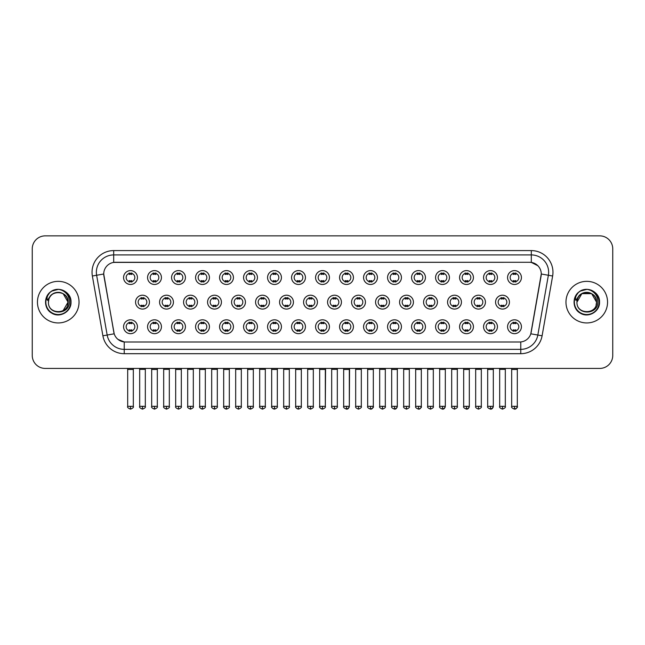 <?xml version="1.0" encoding="UTF-8"?>
<svg xmlns="http://www.w3.org/2000/svg" width="645" height="645" viewBox="0 0 645 645"><rect width="100%" height="100%" fill="white"/><g stroke="black" fill="none" stroke-linecap="round" stroke-linejoin="round"><path stroke-width="0.97" d="M161.435 326.749A6.934 6.934 0 0 1 154.502 333.675A6.934 6.934 0 0 1 147.568 326.749A6.934 6.934 0 0 1 154.502 319.815A6.934 6.934 0 0 1 161.435 326.749M150.172 326.749A4.33 4.33 0 0 0 154.502 331.079A4.33 4.33 0 0 0 158.831 326.749A4.33 4.33 0 0 0 154.502 322.411A4.33 4.33 0 0 0 150.172 326.749M185.429 326.749A6.934 6.934 0 0 1 178.504 333.675A6.934 6.934 0 0 1 171.57 326.749A6.934 6.934 0 0 1 178.504 319.815A6.934 6.934 0 0 1 185.429 326.749M174.166 326.749A4.33 4.33 0 0 0 178.504 331.079A4.33 4.33 0 0 0 182.833 326.749A4.33 4.33 0 0 0 178.504 322.411A4.33 4.33 0 0 0 174.166 326.749M209.431 326.749A6.934 6.934 0 0 1 202.498 333.675A6.934 6.934 0 0 1 195.572 326.749A6.934 6.934 0 0 1 202.498 319.815A6.934 6.934 0 0 1 209.431 326.749M198.168 326.749A4.33 4.33 0 0 0 202.498 331.079A4.33 4.33 0 0 0 206.835 326.749A4.33 4.33 0 0 0 202.498 322.411A4.33 4.33 0 0 0 198.168 326.749M233.434 326.749A6.934 6.934 0 0 1 226.5 333.675A6.934 6.934 0 0 1 219.566 326.749A6.934 6.934 0 0 1 226.5 319.815A6.934 6.934 0 0 1 233.434 326.749M222.17 326.749A4.33 4.33 0 0 0 226.5 331.079A4.33 4.33 0 0 0 230.829 326.749A4.33 4.33 0 0 0 226.5 322.411A4.33 4.33 0 0 0 222.17 326.749M257.436 326.749A6.934 6.934 0 0 1 250.502 333.675A6.934 6.934 0 0 1 243.568 326.749A6.934 6.934 0 0 1 250.502 319.815A6.934 6.934 0 0 1 257.436 326.749M246.172 326.749A4.33 4.33 0 0 0 250.502 331.079A4.33 4.33 0 0 0 254.831 326.749A4.33 4.33 0 0 0 250.502 322.411A4.33 4.33 0 0 0 246.172 326.749M281.43 326.749A6.934 6.934 0 0 1 274.504 333.675A6.934 6.934 0 0 1 267.57 326.749A6.934 6.934 0 0 1 274.504 319.815A6.934 6.934 0 0 1 281.43 326.749M270.166 326.749A4.33 4.33 0 0 0 274.504 331.079A4.33 4.33 0 0 0 278.834 326.749A4.33 4.33 0 0 0 274.504 322.411A4.33 4.33 0 0 0 270.166 326.749M305.432 326.749A6.934 6.934 0 0 1 298.498 333.675A6.934 6.934 0 0 1 291.572 326.749A6.934 6.934 0 0 1 298.498 319.815A6.934 6.934 0 0 1 305.432 326.749M294.168 326.749A4.33 4.33 0 0 0 298.498 331.079A4.33 4.33 0 0 0 302.836 326.749A4.33 4.33 0 0 0 298.498 322.411A4.33 4.33 0 0 0 294.168 326.749M329.434 326.749A6.934 6.934 0 0 1 322.5 333.675A6.934 6.934 0 0 1 315.566 326.749A6.934 6.934 0 0 1 322.5 319.815A6.934 6.934 0 0 1 329.434 326.749M318.17 326.749A4.33 4.33 0 0 0 322.5 331.079A4.33 4.33 0 0 0 326.83 326.749A4.33 4.33 0 0 0 322.5 322.411A4.33 4.33 0 0 0 318.17 326.749M353.428 326.749A6.934 6.934 0 0 1 346.502 333.675A6.934 6.934 0 0 1 339.568 326.749A6.934 6.934 0 0 1 346.502 319.815A6.934 6.934 0 0 1 353.428 326.749M342.164 326.749A4.33 4.33 0 0 0 346.502 331.079A4.33 4.33 0 0 0 350.832 326.749A4.33 4.33 0 0 0 346.502 322.411A4.33 4.33 0 0 0 342.164 326.749M377.43 326.749A6.934 6.934 0 0 1 370.496 333.675A6.934 6.934 0 0 1 363.57 326.749A6.934 6.934 0 0 1 370.496 319.815A6.934 6.934 0 0 1 377.43 326.749M366.167 326.749A4.33 4.33 0 0 0 370.496 331.079A4.33 4.33 0 0 0 374.834 326.749A4.33 4.33 0 0 0 370.496 322.411A4.33 4.33 0 0 0 366.167 326.749M401.432 326.749A6.934 6.934 0 0 1 394.498 333.675A6.934 6.934 0 0 1 387.564 326.749A6.934 6.934 0 0 1 394.498 319.815A6.934 6.934 0 0 1 401.432 326.749M390.169 326.749A4.33 4.33 0 0 0 394.498 331.079A4.33 4.33 0 0 0 398.828 326.749A4.33 4.33 0 0 0 394.498 322.411A4.33 4.33 0 0 0 390.169 326.749M425.434 326.749A6.934 6.934 0 0 1 418.5 333.675A6.934 6.934 0 0 1 411.566 326.749A6.934 6.934 0 0 1 418.5 319.815A6.934 6.934 0 0 1 425.434 326.749M414.171 326.749A4.33 4.33 0 0 0 418.5 331.079A4.33 4.33 0 0 0 422.83 326.749A4.33 4.33 0 0 0 418.5 322.411A4.33 4.33 0 0 0 414.171 326.749M449.428 326.749A6.934 6.934 0 0 1 442.502 333.675A6.934 6.934 0 0 1 435.569 326.749A6.934 6.934 0 0 1 442.502 319.815A6.934 6.934 0 0 1 449.428 326.749M438.165 326.749A4.33 4.33 0 0 0 442.502 331.079A4.33 4.33 0 0 0 446.832 326.749A4.33 4.33 0 0 0 442.502 322.411A4.33 4.33 0 0 0 438.165 326.749M473.43 326.749A6.934 6.934 0 0 1 466.496 333.675A6.934 6.934 0 0 1 459.571 326.749A6.934 6.934 0 0 1 466.496 319.815A6.934 6.934 0 0 1 473.43 326.749M462.167 326.749A4.33 4.33 0 0 0 466.496 331.079A4.33 4.33 0 0 0 470.834 326.749A4.33 4.33 0 0 0 466.496 322.411A4.33 4.33 0 0 0 462.167 326.749M497.432 326.749A6.934 6.934 0 0 1 490.498 333.675A6.934 6.934 0 0 1 483.565 326.749A6.934 6.934 0 0 1 490.498 319.815A6.934 6.934 0 0 1 497.432 326.749M486.169 326.749A4.33 4.33 0 0 0 490.498 331.079A4.33 4.33 0 0 0 494.828 326.749A4.33 4.33 0 0 0 490.498 322.411A4.33 4.33 0 0 0 486.169 326.749M521.426 326.749A6.934 6.934 0 0 1 514.5 333.675A6.934 6.934 0 0 1 507.567 326.749A6.934 6.934 0 0 1 514.5 319.815A6.934 6.934 0 0 1 521.426 326.749M510.163 326.749A4.33 4.33 0 0 0 514.5 331.079A4.33 4.33 0 0 0 518.83 326.749A4.33 4.33 0 0 0 514.5 322.411A4.33 4.33 0 0 0 510.163 326.749M137.433 326.749A6.934 6.934 0 0 1 130.5 333.675A6.934 6.934 0 0 1 123.574 326.749A6.934 6.934 0 0 1 130.5 319.815A6.934 6.934 0 0 1 137.433 326.749M126.17 326.749A4.33 4.33 0 0 0 130.5 331.079A4.33 4.33 0 0 0 134.837 326.749A4.33 4.33 0 0 0 130.5 322.411A4.33 4.33 0 0 0 126.17 326.749M173.432 302.142A6.934 6.934 0 0 1 166.499 309.068A6.934 6.934 0 0 1 159.573 302.142A6.934 6.934 0 0 1 166.499 295.208A6.934 6.934 0 0 1 173.432 302.142M162.169 302.142A4.33 4.33 0 0 0 166.499 306.472A4.33 4.33 0 0 0 170.836 302.142A4.33 4.33 0 0 0 166.499 297.805A4.33 4.33 0 0 0 162.169 302.142M197.435 302.142A6.934 6.934 0 0 1 190.501 309.068A6.934 6.934 0 0 1 183.567 302.142A6.934 6.934 0 0 1 190.501 295.208A6.934 6.934 0 0 1 197.435 302.142M186.171 302.142A4.33 4.33 0 0 0 190.501 306.472A4.33 4.33 0 0 0 194.83 302.142A4.33 4.33 0 0 0 190.501 297.805A4.33 4.33 0 0 0 186.171 302.142M221.428 302.142A6.934 6.934 0 0 1 214.503 309.068A6.934 6.934 0 0 1 207.569 302.142A6.934 6.934 0 0 1 214.503 295.208A6.934 6.934 0 0 1 221.428 302.142M210.165 302.142A4.33 4.33 0 0 0 214.503 306.472A4.33 4.33 0 0 0 218.832 302.142A4.33 4.33 0 0 0 214.503 297.805A4.33 4.33 0 0 0 210.165 302.142M245.431 302.142A6.934 6.934 0 0 1 238.497 309.068A6.934 6.934 0 0 1 231.571 302.142A6.934 6.934 0 0 1 238.497 295.208A6.934 6.934 0 0 1 245.431 302.142M234.167 302.142A4.33 4.33 0 0 0 238.497 306.472A4.33 4.33 0 0 0 242.834 302.142A4.33 4.33 0 0 0 238.497 297.805A4.33 4.33 0 0 0 234.167 302.142M269.433 302.142A6.934 6.934 0 0 1 262.499 309.068A6.934 6.934 0 0 1 255.573 302.142A6.934 6.934 0 0 1 262.499 295.208A6.934 6.934 0 0 1 269.433 302.142M258.169 302.142A4.33 4.33 0 0 0 262.499 306.472A4.33 4.33 0 0 0 266.837 302.142A4.33 4.33 0 0 0 262.499 297.805A4.33 4.33 0 0 0 258.169 302.142M293.435 302.142A6.934 6.934 0 0 1 286.501 309.068A6.934 6.934 0 0 1 279.567 302.142A6.934 6.934 0 0 1 286.501 295.208A6.934 6.934 0 0 1 293.435 302.142M282.171 302.142A4.33 4.33 0 0 0 286.501 306.472A4.33 4.33 0 0 0 290.831 302.142A4.33 4.33 0 0 0 286.501 297.805A4.33 4.33 0 0 0 282.171 302.142M317.429 302.142A6.934 6.934 0 0 1 310.503 309.068A6.934 6.934 0 0 1 303.569 302.142A6.934 6.934 0 0 1 310.503 295.208A6.934 6.934 0 0 1 317.429 302.142M306.165 302.142A4.33 4.33 0 0 0 310.503 306.472A4.33 4.33 0 0 0 314.833 302.142A4.33 4.33 0 0 0 310.503 297.805A4.33 4.33 0 0 0 306.165 302.142M341.431 302.142A6.934 6.934 0 0 1 334.497 309.068A6.934 6.934 0 0 1 327.571 302.142A6.934 6.934 0 0 1 334.497 295.208A6.934 6.934 0 0 1 341.431 302.142M330.167 302.142A4.33 4.33 0 0 0 334.497 306.472A4.33 4.33 0 0 0 338.835 302.142A4.33 4.33 0 0 0 334.497 297.805A4.33 4.33 0 0 0 330.167 302.142M365.433 302.142A6.934 6.934 0 0 1 358.499 309.068A6.934 6.934 0 0 1 351.565 302.142A6.934 6.934 0 0 1 358.499 295.208A6.934 6.934 0 0 1 365.433 302.142M354.169 302.142A4.33 4.33 0 0 0 358.499 306.472A4.33 4.33 0 0 0 362.829 302.142A4.33 4.33 0 0 0 358.499 297.805A4.33 4.33 0 0 0 354.169 302.142M389.427 302.142A6.934 6.934 0 0 1 382.501 309.068A6.934 6.934 0 0 1 375.567 302.142A6.934 6.934 0 0 1 382.501 295.208A6.934 6.934 0 0 1 389.427 302.142M378.163 302.142A4.33 4.33 0 0 0 382.501 306.472A4.33 4.33 0 0 0 386.831 302.142A4.33 4.33 0 0 0 382.501 297.805A4.33 4.33 0 0 0 378.163 302.142M413.429 302.142A6.934 6.934 0 0 1 406.503 309.068A6.934 6.934 0 0 1 399.569 302.142A6.934 6.934 0 0 1 406.503 295.208A6.934 6.934 0 0 1 413.429 302.142M402.166 302.142A4.33 4.33 0 0 0 406.503 306.472A4.33 4.33 0 0 0 410.833 302.142A4.33 4.33 0 0 0 406.503 297.805A4.33 4.33 0 0 0 402.166 302.142M437.431 302.142A6.934 6.934 0 0 1 430.497 309.068A6.934 6.934 0 0 1 423.572 302.142A6.934 6.934 0 0 1 430.497 295.208A6.934 6.934 0 0 1 437.431 302.142M426.168 302.142A4.33 4.33 0 0 0 430.497 306.472A4.33 4.33 0 0 0 434.835 302.142A4.33 4.33 0 0 0 430.497 297.805A4.33 4.33 0 0 0 426.168 302.142M461.433 302.142A6.934 6.934 0 0 1 454.499 309.068A6.934 6.934 0 0 1 447.566 302.142A6.934 6.934 0 0 1 454.499 295.208A6.934 6.934 0 0 1 461.433 302.142M450.17 302.142A4.33 4.33 0 0 0 454.499 306.472A4.33 4.33 0 0 0 458.829 302.142A4.33 4.33 0 0 0 454.499 297.805A4.33 4.33 0 0 0 450.17 302.142M485.427 302.142A6.934 6.934 0 0 1 478.501 309.068A6.934 6.934 0 0 1 471.568 302.142A6.934 6.934 0 0 1 478.501 295.208A6.934 6.934 0 0 1 485.427 302.142M474.164 302.142A4.33 4.33 0 0 0 478.501 306.472A4.33 4.33 0 0 0 482.831 302.142A4.33 4.33 0 0 0 478.501 297.805A4.33 4.33 0 0 0 474.164 302.142M509.429 302.142A6.934 6.934 0 0 1 502.495 309.068A6.934 6.934 0 0 1 495.57 302.142A6.934 6.934 0 0 1 502.495 295.208A6.934 6.934 0 0 1 509.429 302.142M498.166 302.142A4.33 4.33 0 0 0 502.495 306.472A4.33 4.33 0 0 0 506.833 302.142A4.33 4.33 0 0 0 502.495 297.805A4.33 4.33 0 0 0 498.166 302.142M149.43 302.142A6.934 6.934 0 0 1 142.505 309.068A6.934 6.934 0 0 1 135.571 302.142A6.934 6.934 0 0 1 142.505 295.208A6.934 6.934 0 0 1 149.43 302.142M138.167 302.142A4.33 4.33 0 0 0 142.505 306.472A4.33 4.33 0 0 0 146.834 302.142A4.33 4.33 0 0 0 142.505 297.805A4.33 4.33 0 0 0 138.167 302.142M161.435 277.535A6.934 6.934 0 0 1 154.502 284.461A6.934 6.934 0 0 1 147.568 277.535A6.934 6.934 0 0 1 154.502 270.602A6.934 6.934 0 0 1 161.435 277.535M150.172 277.535A4.33 4.33 0 0 0 154.502 281.865A4.33 4.33 0 0 0 158.831 277.535A4.33 4.33 0 0 0 154.502 273.198A4.33 4.33 0 0 0 150.172 277.535M185.429 277.535A6.934 6.934 0 0 1 178.504 284.461A6.934 6.934 0 0 1 171.57 277.535A6.934 6.934 0 0 1 178.504 270.602A6.934 6.934 0 0 1 185.429 277.535M174.166 277.535A4.33 4.33 0 0 0 178.504 281.865A4.33 4.33 0 0 0 182.833 277.535A4.33 4.33 0 0 0 178.504 273.198A4.33 4.33 0 0 0 174.166 277.535M209.431 277.535A6.934 6.934 0 0 1 202.498 284.461A6.934 6.934 0 0 1 195.572 277.535A6.934 6.934 0 0 1 202.498 270.602A6.934 6.934 0 0 1 209.431 277.535M198.168 277.535A4.33 4.33 0 0 0 202.498 281.865A4.33 4.33 0 0 0 206.835 277.535A4.33 4.33 0 0 0 202.498 273.198A4.33 4.33 0 0 0 198.168 277.535M233.434 277.535A6.934 6.934 0 0 1 226.5 284.461A6.934 6.934 0 0 1 219.566 277.535A6.934 6.934 0 0 1 226.5 270.602A6.934 6.934 0 0 1 233.434 277.535M222.17 277.535A4.33 4.33 0 0 0 226.5 281.865A4.33 4.33 0 0 0 230.829 277.535A4.33 4.33 0 0 0 226.5 273.198A4.33 4.33 0 0 0 222.17 277.535M257.436 277.535A6.934 6.934 0 0 1 250.502 284.461A6.934 6.934 0 0 1 243.568 277.535A6.934 6.934 0 0 1 250.502 270.602A6.934 6.934 0 0 1 257.436 277.535M246.172 277.535A4.33 4.33 0 0 0 250.502 281.865A4.33 4.33 0 0 0 254.831 277.535A4.33 4.33 0 0 0 250.502 273.198A4.33 4.33 0 0 0 246.172 277.535M281.43 277.535A6.934 6.934 0 0 1 274.504 284.461A6.934 6.934 0 0 1 267.57 277.535A6.934 6.934 0 0 1 274.504 270.602A6.934 6.934 0 0 1 281.43 277.535M270.166 277.535A4.33 4.33 0 0 0 274.504 281.865A4.33 4.33 0 0 0 278.834 277.535A4.33 4.33 0 0 0 274.504 273.198A4.33 4.33 0 0 0 270.166 277.535M305.432 277.535A6.934 6.934 0 0 1 298.498 284.461A6.934 6.934 0 0 1 291.572 277.535A6.934 6.934 0 0 1 298.498 270.602A6.934 6.934 0 0 1 305.432 277.535M294.168 277.535A4.33 4.33 0 0 0 298.498 281.865A4.33 4.33 0 0 0 302.836 277.535A4.33 4.33 0 0 0 298.498 273.198A4.33 4.33 0 0 0 294.168 277.535M329.434 277.535A6.934 6.934 0 0 1 322.5 284.461A6.934 6.934 0 0 1 315.566 277.535A6.934 6.934 0 0 1 322.5 270.602A6.934 6.934 0 0 1 329.434 277.535M318.17 277.535A4.33 4.33 0 0 0 322.5 281.865A4.33 4.33 0 0 0 326.83 277.535A4.33 4.33 0 0 0 322.5 273.198A4.33 4.33 0 0 0 318.17 277.535M353.428 277.535A6.934 6.934 0 0 1 346.502 284.461A6.934 6.934 0 0 1 339.568 277.535A6.934 6.934 0 0 1 346.502 270.602A6.934 6.934 0 0 1 353.428 277.535M342.164 277.535A4.33 4.33 0 0 0 346.502 281.865A4.33 4.33 0 0 0 350.832 277.535A4.33 4.33 0 0 0 346.502 273.198A4.33 4.33 0 0 0 342.164 277.535M377.43 277.535A6.934 6.934 0 0 1 370.496 284.461A6.934 6.934 0 0 1 363.57 277.535A6.934 6.934 0 0 1 370.496 270.602A6.934 6.934 0 0 1 377.43 277.535M366.167 277.535A4.33 4.33 0 0 0 370.496 281.865A4.33 4.33 0 0 0 374.834 277.535A4.33 4.33 0 0 0 370.496 273.198A4.33 4.33 0 0 0 366.167 277.535M401.432 277.535A6.934 6.934 0 0 1 394.498 284.461A6.934 6.934 0 0 1 387.564 277.535A6.934 6.934 0 0 1 394.498 270.602A6.934 6.934 0 0 1 401.432 277.535M390.169 277.535A4.33 4.33 0 0 0 394.498 281.865A4.33 4.33 0 0 0 398.828 277.535A4.33 4.33 0 0 0 394.498 273.198A4.33 4.33 0 0 0 390.169 277.535M425.434 277.535A6.934 6.934 0 0 1 418.5 284.461A6.934 6.934 0 0 1 411.566 277.535A6.934 6.934 0 0 1 418.5 270.602A6.934 6.934 0 0 1 425.434 277.535M414.171 277.535A4.33 4.33 0 0 0 418.5 281.865A4.33 4.33 0 0 0 422.83 277.535A4.33 4.33 0 0 0 418.5 273.198A4.33 4.33 0 0 0 414.171 277.535M449.428 277.535A6.934 6.934 0 0 1 442.502 284.461A6.934 6.934 0 0 1 435.569 277.535A6.934 6.934 0 0 1 442.502 270.602A6.934 6.934 0 0 1 449.428 277.535M438.165 277.535A4.33 4.33 0 0 0 442.502 281.865A4.33 4.33 0 0 0 446.832 277.535A4.33 4.33 0 0 0 442.502 273.198A4.33 4.33 0 0 0 438.165 277.535M473.43 277.535A6.934 6.934 0 0 1 466.496 284.461A6.934 6.934 0 0 1 459.571 277.535A6.934 6.934 0 0 1 466.496 270.602A6.934 6.934 0 0 1 473.43 277.535M462.167 277.535A4.33 4.33 0 0 0 466.496 281.865A4.33 4.33 0 0 0 470.834 277.535A4.33 4.33 0 0 0 466.496 273.198A4.33 4.33 0 0 0 462.167 277.535M497.432 277.535A6.934 6.934 0 0 1 490.498 284.461A6.934 6.934 0 0 1 483.565 277.535A6.934 6.934 0 0 1 490.498 270.602A6.934 6.934 0 0 1 497.432 277.535M486.169 277.535A4.33 4.33 0 0 0 490.498 281.865A4.33 4.33 0 0 0 494.828 277.535A4.33 4.33 0 0 0 490.498 273.198A4.33 4.33 0 0 0 486.169 277.535M521.426 277.535A6.934 6.934 0 0 1 514.5 284.461A6.934 6.934 0 0 1 507.567 277.535A6.934 6.934 0 0 1 514.5 270.602A6.934 6.934 0 0 1 521.426 277.535M510.163 277.535A4.33 4.33 0 0 0 514.5 281.865A4.33 4.33 0 0 0 518.83 277.535A4.33 4.33 0 0 0 514.5 273.198A4.33 4.33 0 0 0 510.163 277.535M137.433 277.535A6.934 6.934 0 0 1 130.5 284.461A6.934 6.934 0 0 1 123.574 277.535A6.934 6.934 0 0 1 130.5 270.602A6.934 6.934 0 0 1 137.433 277.535M126.17 277.535A4.33 4.33 0 0 0 130.5 281.865A4.33 4.33 0 0 0 134.837 277.535A4.33 4.33 0 0 0 130.5 273.198A4.33 4.33 0 0 0 126.17 277.535M102.902 335.795L92.364 276.012A21.664 21.664 0 0 1 113.689 250.591L531.311 250.591A21.664 21.664 0 0 1 552.636 276.012L542.098 335.795A21.664 21.664 0 0 1 520.765 353.694L124.235 353.694A21.664 21.664 0 0 1 102.902 335.795L114.197 333.804L103.909 276.012A11.699 11.699 0 0 1 115.423 262.281L529.577 262.281A11.699 11.699 0 0 1 541.091 276.012L531.166 332.328A11.699 11.699 0 0 1 519.644 341.995L125.356 341.995A11.699 11.699 0 0 1 113.834 332.328L103.732 274.004L96.629 275.254A17.326 17.326 0 0 1 113.689 254.92L531.311 254.92A17.326 17.326 0 0 1 548.371 275.254L537.833 335.037A17.326 17.326 0 0 1 520.765 349.356L124.235 349.356A17.326 17.326 0 0 1 107.167 335.037L96.629 275.254A17.326 17.326 0 0 1 96.363 272.246M37.45 302.142A20.793 20.793 0 0 0 58.243 322.935A20.793 20.793 0 0 0 79.037 302.142A20.793 20.793 0 0 0 58.243 281.349A20.793 20.793 0 0 0 37.45 302.142A20.793 20.793 0 0 0 58.243 322.935A20.793 20.793 0 0 0 79.037 302.142A20.793 20.793 0 0 0 58.243 281.349A20.793 20.793 0 0 0 37.45 302.142M565.963 302.142A20.793 20.793 0 0 0 586.756 322.935A20.793 20.793 0 0 0 607.55 302.142A20.793 20.793 0 0 0 586.756 281.349A20.793 20.793 0 0 0 565.963 302.142A20.793 20.793 0 0 0 586.756 322.935A20.793 20.793 0 0 0 607.55 302.142A20.793 20.793 0 0 0 586.756 281.349A20.793 20.793 0 0 0 565.963 302.142M113.689 250.591L113.689 262.41L529.577 262.281L531.311 262.41L537.841 265.708M103.732 273.98L103.861 272.246M519.644 341.995L125.356 341.995M124.235 353.694L124.235 341.939L117.995 339.383M552.636 276.012L541.268 274.004L530.803 333.804L542.098 335.795M612.75 248.857A12.997 12.997 0 0 0 599.753 235.86L45.247 235.86A12.997 12.997 0 0 0 32.25 248.857L32.25 355.427A12.997 12.997 0 0 0 45.247 368.424L599.753 368.424A12.997 12.997 0 0 0 612.75 355.427L612.75 248.857L612.75 355.427M32.25 248.857L32.25 355.427M599.753 235.86L45.247 235.86M45.247 368.424L599.753 368.424M129.202 282.115L129.202 280.591A3.322 3.322 0 0 0 131.798 280.591L131.798 282.115M131.798 272.948L131.798 274.472A3.322 3.322 0 0 0 129.202 274.472L129.202 272.948M141.199 306.722L141.199 305.198A3.322 3.322 0 0 0 143.803 305.198L143.803 306.722M142.505 406.326L139.683 406.326C139.118 407.229 140.054 408.164 142.505 409.14L142.505 406.326L145.319 406.326L145.319 369.327L139.683 369.327L139.457 368.424M145.319 369.327L145.544 368.424M143.803 297.555L143.803 299.078A3.322 3.322 0 0 0 141.199 299.078L141.199 297.555M129.202 331.328L129.202 329.805A3.322 3.322 0 0 0 131.798 329.805L131.798 331.328M130.5 406.326L127.686 406.326C127.113 407.229 128.057 408.164 130.5 409.14L130.5 406.326L133.322 406.326L133.322 369.456L127.686 369.456L127.428 368.424M133.322 369.456L133.579 368.424M131.798 322.161L131.798 323.685A3.322 3.322 0 0 0 129.202 323.685L129.202 322.161M153.204 282.115L153.204 280.591A3.322 3.322 0 0 0 155.8 280.591L155.8 282.115M155.8 272.948L155.8 274.472A3.322 3.322 0 0 0 153.204 274.472L153.204 272.948M177.206 282.115L177.206 280.591A3.322 3.322 0 0 0 179.802 280.591L179.802 282.115M179.802 272.948L179.802 274.472A3.322 3.322 0 0 0 177.206 274.472L177.206 272.948M201.2 282.115L201.2 280.591A3.322 3.322 0 0 0 203.804 280.591L203.804 282.115M203.804 272.948L203.804 274.472A3.322 3.322 0 0 0 201.2 274.472L201.2 272.948M225.202 282.115L225.202 280.591A3.322 3.322 0 0 0 227.798 280.591L227.798 282.115M227.798 272.948L227.798 274.472A3.322 3.322 0 0 0 225.202 274.472L225.202 272.948M165.201 306.722L165.201 305.198A3.322 3.322 0 0 0 167.805 305.198L167.805 306.722M166.499 406.326L163.685 406.326C163.112 407.229 164.056 408.164 166.499 409.14L166.499 406.326L169.321 406.326L169.321 369.327L163.685 369.327L163.459 368.424M169.321 369.327L169.546 368.424M167.805 297.555L167.805 299.078A3.322 3.322 0 0 0 165.201 299.078L165.201 297.555M189.203 306.722L189.203 305.198A3.322 3.322 0 0 0 191.799 305.198L191.799 306.722M190.501 406.326L187.687 406.326C187.115 407.229 188.05 408.164 190.501 409.14L190.501 406.326L193.315 406.326L193.315 369.327L187.687 369.327L187.461 368.424M193.315 369.327L193.548 368.424M191.799 297.555L191.799 299.078A3.322 3.322 0 0 0 189.203 299.078L189.203 297.555M213.205 306.722L213.205 305.198A3.322 3.322 0 0 0 215.801 305.198L215.801 306.722M214.503 406.326L211.689 406.326C211.117 407.229 212.052 408.164 214.503 409.14L214.503 406.326L217.317 406.326L217.317 369.327L211.689 369.327L211.455 368.424M217.317 369.327L217.542 368.424M215.801 297.555L215.801 299.078A3.322 3.322 0 0 0 213.205 299.078L213.205 297.555M153.204 331.328L153.204 329.805A3.322 3.322 0 0 0 155.8 329.805L155.8 331.328M154.502 406.326L151.688 406.326C151.115 407.229 152.051 408.164 154.502 409.14L154.502 406.326L157.316 406.326L157.316 369.456L151.688 369.456L151.422 368.424M157.316 369.456L157.573 368.424M155.8 322.161L155.8 323.685A3.322 3.322 0 0 0 153.204 323.685L153.204 322.161M177.206 331.328L177.206 329.805A3.322 3.322 0 0 0 179.802 329.805L179.802 331.328M178.504 406.326L175.682 406.326C175.118 407.229 176.053 408.164 178.504 409.14L178.504 406.326L181.318 406.326L181.318 369.456L175.682 369.456L175.424 368.424M181.318 369.456L181.576 368.424M179.802 322.161L179.802 323.685A3.322 3.322 0 0 0 177.206 323.685L177.206 322.161M201.2 331.328L201.2 329.805A3.322 3.322 0 0 0 203.804 329.805L203.804 331.328M202.498 406.326L199.684 406.326C199.112 407.229 200.055 408.164 202.498 409.14L202.498 406.326L205.32 406.326L205.32 369.456L199.684 369.456L199.426 368.424M205.32 369.456L205.578 368.424M203.804 322.161L203.804 323.685A3.322 3.322 0 0 0 201.2 323.685L201.2 322.161M225.202 331.328L225.202 329.805A3.322 3.322 0 0 0 227.798 329.805L227.798 331.328M226.5 406.326L223.686 406.326C223.114 407.229 224.049 408.164 226.5 409.14L226.5 406.326L229.314 406.326L229.314 369.456L223.686 369.456L223.428 368.424M229.314 369.456L229.58 368.424M227.798 322.161L227.798 323.685A3.322 3.322 0 0 0 225.202 323.685L225.202 322.161M249.204 331.328L249.204 329.805A3.322 3.322 0 0 0 251.8 329.805L251.8 331.328M250.502 406.326L247.688 406.326C247.116 407.229 248.051 408.164 250.502 409.14L250.502 406.326L253.316 406.326L253.316 369.456L247.688 369.456L247.422 368.424M253.316 369.456L253.574 368.424M251.8 322.161L251.8 323.685A3.322 3.322 0 0 0 249.204 323.685L249.204 322.161M273.198 331.328L273.198 329.805A3.322 3.322 0 0 0 275.802 329.805L275.802 331.328M274.504 406.326L271.682 406.326C271.11 407.229 272.053 408.164 274.504 409.14L274.504 406.326L277.318 406.326L277.318 369.456L271.682 369.456L271.424 368.424M277.318 369.456L277.576 368.424M275.802 322.161L275.802 323.685A3.322 3.322 0 0 0 273.198 323.685L273.198 322.161M297.2 331.328L297.2 329.805A3.322 3.322 0 0 0 299.796 329.805L299.796 331.328M298.498 406.326L295.684 406.326C295.112 407.229 296.055 408.164 298.498 409.14L298.498 406.326L301.32 406.326L301.32 369.456L295.684 369.456L295.426 368.424M301.32 369.456L301.578 368.424M299.796 322.161L299.796 323.685A3.322 3.322 0 0 0 297.2 323.685L297.2 322.161M321.202 331.328L321.202 329.805A3.322 3.322 0 0 0 323.798 329.805L323.798 331.328M322.5 406.326L319.686 406.326C319.114 407.229 320.049 408.164 322.5 409.14L322.5 406.326L325.314 406.326L325.314 369.456L319.686 369.456L319.428 368.424M322.5 409.14C324.951 408.164 325.886 407.229 325.314 406.326L325.572 368.424M323.798 322.161L323.798 323.685A3.322 3.322 0 0 0 321.202 323.685L321.202 322.161M345.204 331.328L345.204 329.805A3.322 3.322 0 0 0 347.8 329.805L347.8 331.328M346.502 406.326L343.68 406.326C343.116 407.229 344.051 408.164 346.502 409.14L346.502 406.326L349.316 406.326L349.316 369.456L343.68 369.456L343.422 368.424M346.502 409.14C347.889 409.269 348.824 408.333 349.316 406.326L349.574 368.424M347.8 322.161L347.8 323.685A3.322 3.322 0 0 0 345.204 323.685L345.204 322.161M369.198 331.328L369.198 329.805A3.322 3.322 0 0 0 371.802 329.805L371.802 331.328M370.496 406.326L367.682 406.326C367.11 407.229 368.053 408.164 370.496 409.14L370.496 406.326L373.318 406.326L373.318 369.456L367.682 369.456L367.424 368.424M373.318 369.456L373.576 368.424M371.802 322.161L371.802 323.685A3.322 3.322 0 0 0 369.198 323.685L369.198 322.161M393.2 331.328L393.2 329.805A3.322 3.322 0 0 0 395.796 329.805L395.796 331.328M394.498 406.326L391.684 406.326C391.112 407.229 392.047 408.164 394.498 409.14L394.498 406.326L397.312 406.326L397.312 369.456L391.684 369.456L391.426 368.424M397.312 369.456L397.578 368.424M395.796 322.161L395.796 323.685A3.322 3.322 0 0 0 393.2 323.685L393.2 322.161M417.202 331.328L417.202 329.805A3.322 3.322 0 0 0 419.798 329.805L419.798 331.328M418.5 406.326L415.686 406.326C415.114 407.229 416.049 408.164 418.5 409.14L418.5 406.326L421.314 406.326L421.314 369.456L415.686 369.456L415.42 368.424M421.314 369.456L421.572 368.424M419.798 322.161L419.798 323.685A3.322 3.322 0 0 0 417.202 323.685L417.202 322.161M441.196 331.328L441.196 329.805A3.322 3.322 0 0 0 443.8 329.805L443.8 331.328M442.502 406.326L439.68 406.326C439.108 407.229 440.051 408.164 442.502 409.14L442.502 406.326L445.316 406.326L445.316 369.456L439.68 369.456L439.422 368.424M445.316 369.456L445.574 368.424M443.8 322.161L443.8 323.685A3.322 3.322 0 0 0 441.196 323.685L441.196 322.161M465.198 331.328L465.198 329.805A3.322 3.322 0 0 0 467.794 329.805L467.794 331.328M466.496 406.326L463.682 406.326C463.11 407.229 464.053 408.164 466.496 409.14L466.496 406.326L469.318 406.326L469.318 369.456L463.682 369.456L463.424 368.424M469.318 369.456L469.576 368.424M467.794 322.161L467.794 323.685A3.322 3.322 0 0 0 465.198 323.685L465.198 322.161M489.2 331.328L489.2 329.805A3.322 3.322 0 0 0 491.796 329.805L491.796 331.328M490.498 406.326L487.685 406.326C487.112 407.229 488.047 408.164 490.498 409.14L490.498 406.326L493.312 406.326L493.312 369.456L487.685 369.456L487.426 368.424M493.312 369.456L493.578 368.424M491.796 322.161L491.796 323.685A3.322 3.322 0 0 0 489.2 323.685L489.2 322.161M513.202 331.328L513.202 329.805A3.322 3.322 0 0 0 515.798 329.805L515.798 331.328M514.5 406.326L511.678 406.326C511.114 407.229 512.049 408.164 514.5 409.14L514.5 406.326L517.314 406.326L517.314 369.456L511.678 369.456L511.421 368.424M517.314 369.456L517.572 368.424M515.798 322.161L515.798 323.685A3.322 3.322 0 0 0 513.202 323.685L513.202 322.161M48.899 299.191L48.44 302.142C47.899 315.445 69.418 315.195 69.346 302.142C69.386 296.74 66.975 292.814 62.114 290.363L59.187 289.403C55.655 289.194 52.543 290.234 49.842 292.516L48.077 295.047C47.004 296.861 46.771 298.627 47.375 300.336L50.528 295.66C53.462 292.717 56.962 291.75 61.017 292.749A9.796 9.796 0 0 0 48.899 299.191L48.448 302.142C47.851 289.508 68.636 289.508 68.039 302.142L63.137 310.624M48.448 302.142C47.851 289.508 68.636 289.508 68.039 302.142C67.733 297.434 65.395 294.305 61.017 292.749L63.137 293.66L68.039 302.142C68.636 314.776 47.851 314.776 48.448 302.142C47.851 289.508 68.636 289.508 68.039 302.142L67.548 305.198M49.875 292.491L51.858 291.08L58.34 289.371L51.858 291.08L49.875 292.491L51.858 291.08L58.34 289.371L51.858 291.08L49.875 292.491L51.858 291.08L58.34 289.371M49.842 292.516C57.284 285.219 71.603 291.556 71.014 302.142C71.45 311.583 59.816 318.299 51.858 313.196C43.465 308.858 43.465 295.426 51.858 291.08C59.816 285.985 71.45 292.693 71.014 302.142C71.45 311.583 59.816 318.299 51.858 313.196C43.465 308.858 43.465 295.426 51.858 291.08C59.816 285.985 71.45 292.693 71.014 302.142C71.45 311.583 59.816 318.299 51.858 313.196C43.465 308.858 43.465 295.426 51.858 291.08C59.816 285.985 71.45 292.693 71.014 302.142C71.45 311.583 59.816 318.299 51.858 313.196C43.465 308.858 43.465 295.426 51.858 291.08C59.816 285.985 71.45 292.693 71.014 302.142C71.45 311.583 59.816 318.299 51.858 313.196C43.465 308.858 43.465 295.426 51.858 291.08C58.485 287.984 64.113 289.25 68.741 294.87M577.42 299.191L576.952 302.142C576.412 315.445 597.931 315.195 597.859 302.142C597.899 296.74 595.488 292.814 590.626 290.363L587.7 289.403C584.168 289.194 581.056 290.234 578.363 292.516L576.598 295.047C575.517 296.861 575.284 298.627 575.888 300.336L579.041 295.66C581.984 292.717 585.475 291.75 589.53 292.749A9.796 9.796 0 0 0 577.42 299.191L576.961 302.142C576.364 289.508 597.149 289.508 596.552 302.142C597.149 314.776 576.364 314.776 576.961 302.142C576.364 289.508 597.149 289.508 596.552 302.142L596.061 305.198M589.53 292.749L591.65 293.66L596.552 302.142C596.246 297.434 593.908 294.305 589.53 292.749M576.961 302.142L581.863 293.66L591.65 293.66M578.388 292.491L580.371 291.08L586.861 289.371L580.371 291.08L578.388 292.491L580.371 291.08L586.861 289.371L580.371 291.08L578.388 292.491L580.371 291.08L586.861 289.371M578.363 292.516C585.797 285.219 600.124 291.556 599.528 302.142C599.963 311.583 588.329 318.299 580.371 313.196C571.978 308.858 571.978 295.426 580.371 291.08C588.329 285.985 599.963 292.693 599.528 302.142C599.963 311.583 588.329 318.299 580.371 313.196C571.978 308.858 571.978 295.426 580.371 291.08C588.329 285.985 599.963 292.693 599.528 302.142C599.963 311.583 588.329 318.299 580.371 313.196C571.978 308.858 571.978 295.426 580.371 291.08C588.329 285.985 599.963 292.693 599.528 302.142C599.963 311.583 588.329 318.299 580.371 313.196C571.978 308.858 571.978 295.426 580.371 291.08C588.329 285.985 599.963 292.693 599.528 302.142C599.963 311.583 588.329 318.299 580.371 313.196C571.978 308.858 571.978 295.426 580.371 291.08C586.998 287.984 592.626 289.25 597.254 294.87M249.204 282.115L249.204 280.591A3.322 3.322 0 0 0 251.8 280.591L251.8 282.115M251.8 272.948L251.8 274.472A3.322 3.322 0 0 0 249.204 274.472L249.204 272.948M273.198 282.115L273.198 280.591A3.322 3.322 0 0 0 275.802 280.591L275.802 282.115M275.802 272.948L275.802 274.472A3.322 3.322 0 0 0 273.198 274.472L273.198 272.948M297.2 282.115L297.2 280.591A3.322 3.322 0 0 0 299.796 280.591L299.796 282.115M299.796 272.948L299.796 274.472A3.322 3.322 0 0 0 297.2 274.472L297.2 272.948M237.199 306.722L237.199 305.198A3.322 3.322 0 0 0 239.803 305.198L239.803 306.722M238.497 406.326L235.683 406.326C235.111 407.229 236.054 408.164 238.497 409.14L238.497 406.326L241.319 406.326L241.319 369.327L235.683 369.327L235.457 368.424M241.319 369.327L241.544 368.424M239.803 297.555L239.803 299.078A3.322 3.322 0 0 0 237.199 299.078L237.199 297.555M261.201 306.722L261.201 305.198A3.322 3.322 0 0 0 263.797 305.198L263.797 306.722M262.499 406.326L259.685 406.326C259.113 407.229 260.056 408.164 262.499 409.14L262.499 406.326L265.313 406.326L265.313 369.327L259.685 369.327L259.459 368.424M265.313 369.327L265.547 368.424M263.797 297.555L263.797 299.078A3.322 3.322 0 0 0 261.201 299.078L261.201 297.555M285.203 306.722L285.203 305.198A3.322 3.322 0 0 0 287.799 305.198L287.799 306.722M286.501 406.326L283.687 406.326C283.115 407.229 284.05 408.164 286.501 409.14L286.501 406.326L289.315 406.326L289.315 369.327L283.687 369.327L283.453 368.424M289.315 369.327L289.541 368.424M287.799 297.555L287.799 299.078A3.322 3.322 0 0 0 285.203 299.078L285.203 297.555M321.202 282.115L321.202 280.591A3.322 3.322 0 0 0 323.798 280.591L323.798 282.115M323.798 272.948L323.798 274.472A3.322 3.322 0 0 0 321.202 274.472L321.202 272.948M345.204 282.115L345.204 280.591A3.322 3.322 0 0 0 347.8 280.591L347.8 282.115M347.8 272.948L347.8 274.472A3.322 3.322 0 0 0 345.204 274.472L345.204 272.948M369.198 282.115L369.198 280.591A3.322 3.322 0 0 0 371.802 280.591L371.802 282.115M371.802 272.948L371.802 274.472A3.322 3.322 0 0 0 369.198 274.472L369.198 272.948M393.2 282.115L393.2 280.591A3.322 3.322 0 0 0 395.796 280.591L395.796 282.115M395.796 272.948L395.796 274.472A3.322 3.322 0 0 0 393.2 274.472L393.2 272.948M417.202 282.115L417.202 280.591A3.322 3.322 0 0 0 419.798 280.591L419.798 282.115M419.798 272.948L419.798 274.472A3.322 3.322 0 0 0 417.202 274.472L417.202 272.948M309.197 306.722L309.197 305.198A3.322 3.322 0 0 0 311.801 305.198L311.801 306.722M310.503 406.326L307.681 406.326C307.117 407.229 308.052 408.164 310.503 409.14L310.503 406.326L313.317 406.326L313.317 369.327L307.681 369.327L307.455 368.424M313.317 369.327L313.543 368.424M311.801 297.555L311.801 299.078A3.322 3.322 0 0 0 309.197 299.078L309.197 297.555M333.199 306.722L333.199 305.198A3.322 3.322 0 0 0 335.803 305.198L335.803 306.722M334.497 406.326L331.683 406.326C331.111 407.229 332.054 408.164 334.497 409.14L334.497 406.326L337.319 406.326L337.319 369.327L331.683 369.327L331.457 368.424M337.319 369.327L337.545 368.424M335.803 297.555L335.803 299.078A3.322 3.322 0 0 0 333.199 299.078L333.199 297.555M357.201 306.722L357.201 305.198A3.322 3.322 0 0 0 359.797 305.198L359.797 306.722M358.499 406.326L355.685 406.326C355.113 407.229 356.048 408.164 358.499 409.14L358.499 406.326L361.313 406.326L361.313 369.327L355.685 369.327L355.459 368.424M361.313 369.327L361.547 368.424M359.797 297.555L359.797 299.078A3.322 3.322 0 0 0 357.201 299.078L357.201 297.555M381.203 306.722L381.203 305.198A3.322 3.322 0 0 0 383.799 305.198L383.799 306.722M382.501 406.326L379.687 406.326C379.115 407.229 380.05 408.164 382.501 409.14L382.501 406.326L385.315 406.326L385.315 369.327L379.687 369.327L379.454 368.424M385.315 369.327L385.541 368.424M383.799 297.555L383.799 299.078A3.322 3.322 0 0 0 381.203 299.078L381.203 297.555M405.197 306.722L405.197 305.198A3.322 3.322 0 0 0 407.801 305.198L407.801 306.722M406.503 406.326L403.681 406.326C403.109 407.229 404.052 408.164 406.503 409.14L406.503 406.326L409.317 406.326L409.317 369.327L403.681 369.327L403.456 368.424M409.317 369.327L409.543 368.424M407.801 297.555L407.801 299.078A3.322 3.322 0 0 0 405.197 299.078L405.197 297.555M441.196 282.115L441.196 280.591A3.322 3.322 0 0 0 443.8 280.591L443.8 282.115M443.8 272.948L443.8 274.472A3.322 3.322 0 0 0 441.196 274.472L441.196 272.948M465.198 282.115L465.198 280.591A3.322 3.322 0 0 0 467.794 280.591L467.794 282.115M467.794 272.948L467.794 274.472A3.322 3.322 0 0 0 465.198 274.472L465.198 272.948M489.2 282.115L489.2 280.591A3.322 3.322 0 0 0 491.796 280.591L491.796 282.115M491.796 272.948L491.796 274.472A3.322 3.322 0 0 0 489.2 274.472L489.2 272.948M513.202 282.115L513.202 280.591A3.322 3.322 0 0 0 515.798 280.591L515.798 282.115M515.798 272.948L515.798 274.472A3.322 3.322 0 0 0 513.202 274.472L513.202 272.948M429.199 306.722L429.199 305.198A3.322 3.322 0 0 0 431.795 305.198L431.795 306.722M430.497 406.326L427.683 406.326C427.111 407.229 428.054 408.164 430.497 409.14L430.497 406.326L433.311 406.326L433.311 369.327L427.683 369.327L427.458 368.424M433.311 369.327L433.545 368.424M431.795 297.555L431.795 299.078A3.322 3.322 0 0 0 429.199 299.078L429.199 297.555M453.201 306.722L453.201 305.198A3.322 3.322 0 0 0 455.797 305.198L455.797 306.722M454.499 406.326L451.685 406.326C451.113 407.229 452.048 408.164 454.499 409.14L454.499 406.326L457.313 406.326L457.313 369.327L451.685 369.327L451.452 368.424M457.313 369.327L457.539 368.424M455.797 297.555L455.797 299.078A3.322 3.322 0 0 0 453.201 299.078L453.201 297.555M477.195 306.722L477.195 305.198A3.322 3.322 0 0 0 479.799 305.198L479.799 306.722M478.501 406.326L475.679 406.326C475.115 407.229 476.05 408.164 478.501 409.14L478.501 406.326L481.315 406.326L481.315 369.327L475.679 369.327L475.454 368.424M481.315 369.327L481.541 368.424M479.799 297.555L479.799 299.078A3.322 3.322 0 0 0 477.195 299.078L477.195 297.555M501.197 306.722L501.197 305.198A3.322 3.322 0 0 0 503.801 305.198L503.801 306.722M502.495 406.326L499.682 406.326C499.109 407.229 500.052 408.164 502.495 409.14L502.495 406.326L505.317 406.326L505.317 369.327L499.682 369.327L499.456 368.424M505.317 369.327L505.543 368.424M503.801 297.555L503.801 299.078A3.322 3.322 0 0 0 501.197 299.078L501.197 297.555M531.311 250.591L531.311 262.41M520.765 341.939L520.765 353.694M92.364 276.012L96.629 275.254M48.077 295.047A12.392 12.392 0 0 0 58.243 314.534A12.392 12.392 0 0 0 62.114 290.363M576.598 295.047A12.392 12.392 0 0 0 586.756 314.534A12.392 12.392 0 0 0 590.626 290.363M139.683 406.326L139.683 369.327M145.319 406.326C145.891 407.229 144.948 408.164 142.505 409.14M127.686 406.326L127.686 369.456M133.322 406.326C133.886 407.229 132.951 408.164 130.5 409.14M199.716 406.745L199.886 407.358M200.184 407.93L201.474 408.946M223.718 406.745L223.88 407.358M224.186 407.93L225.468 408.946M163.685 406.326L163.685 369.327M169.321 406.326C169.885 407.229 168.95 408.164 166.499 409.14M187.687 406.326L187.687 369.327M193.315 406.326C193.887 407.229 192.952 408.164 190.501 409.14M211.689 406.326L211.689 369.327M217.317 406.326C217.889 407.229 216.946 408.164 214.503 409.14M151.688 406.326L151.688 369.456M157.316 406.326C157.888 407.229 156.953 408.164 154.502 409.14M175.682 406.326L175.682 369.456M181.318 406.326C181.89 407.229 180.947 408.164 178.504 409.14M199.684 406.326L199.684 369.456M205.32 406.326C205.892 407.229 204.949 408.164 202.498 409.14M223.686 406.326L223.686 369.456M229.314 406.326C229.886 407.229 228.951 408.164 226.5 409.14M247.688 406.326L247.688 369.456M253.316 406.326C253.888 407.229 252.953 408.164 250.502 409.14M271.682 406.326L271.682 369.456M277.318 406.326C277.89 407.229 276.947 408.164 274.504 409.14M295.684 406.326L295.684 369.456M301.32 406.326C301.884 407.229 300.949 408.164 298.498 409.14M319.686 406.326L319.686 369.456M343.68 406.326L343.68 369.456M367.682 406.326L367.682 369.456L367.682 406.326M373.318 406.326C372.826 408.333 371.883 409.269 370.496 409.14C372.947 408.164 373.89 407.229 373.318 406.326M391.684 406.326L391.684 369.456M397.288 406.745L397.312 406.326C396.82 408.333 395.885 409.269 394.498 409.14M415.686 406.326L415.686 369.456M421.314 406.326C420.822 408.333 419.887 409.269 418.5 409.14C420.951 408.164 421.886 407.229 421.314 406.326M439.68 406.326L439.68 369.456M445.284 406.745L445.316 406.326C444.824 408.333 443.881 409.269 442.502 409.14M463.682 406.326L463.682 369.456M469.286 406.745L469.318 406.326C468.826 408.333 467.883 409.269 466.496 409.14M487.685 406.326L487.685 369.456M493.28 406.745L493.312 406.326C492.82 408.333 491.885 409.269 490.498 409.14M511.678 406.326L511.678 369.456M517.314 406.326C516.822 408.333 515.887 409.269 514.5 409.14C516.943 408.164 517.887 407.229 517.314 406.326M247.712 406.745L247.882 407.358M248.188 407.93L249.47 408.946M271.714 406.745L271.884 407.358M272.182 407.93L273.472 408.946M295.716 406.745L295.878 407.358M296.184 407.93L297.474 408.946M235.683 406.326L235.683 369.327M241.319 406.326C241.891 407.229 240.948 408.164 238.497 409.14M259.685 406.326L259.685 369.327M265.313 406.326C265.885 407.229 264.95 408.164 262.499 409.14M283.687 406.326L283.687 369.327M289.315 406.326C289.887 407.229 288.952 408.164 286.501 409.14M319.718 406.745L319.88 407.358M320.186 407.93L321.468 408.946M349.316 406.326L349.284 406.745M349.122 407.358L346.921 409.107M397.118 407.358L394.917 409.107M307.681 406.326L307.681 369.327M313.317 406.326C313.889 407.229 312.946 408.164 310.503 409.14M331.683 406.326L331.683 369.327M337.319 406.326C337.883 407.229 336.948 408.164 334.497 409.14M355.685 406.326L355.685 369.327M361.313 406.326C361.885 407.229 360.95 408.164 358.499 409.14M379.687 406.326L379.687 369.327M385.315 406.326C385.887 407.229 384.944 408.164 382.501 409.14M403.681 406.326L403.681 369.327M409.317 406.326C409.889 407.229 408.946 408.164 406.503 409.14M445.123 407.358L442.913 409.107M469.117 407.358L466.916 409.107M493.119 407.358L490.918 409.107M427.683 406.326L427.683 369.327M433.311 406.326C433.883 407.229 432.948 408.164 430.497 409.14M451.685 406.326L451.685 369.327M457.313 406.326C457.885 407.229 456.95 408.164 454.499 409.14M475.679 406.326L475.679 369.327M481.315 406.326C481.888 407.229 480.944 408.164 478.501 409.14M499.682 406.326L499.682 369.327M505.317 406.326C505.882 407.229 504.946 408.164 502.495 409.14"/></g></svg>
